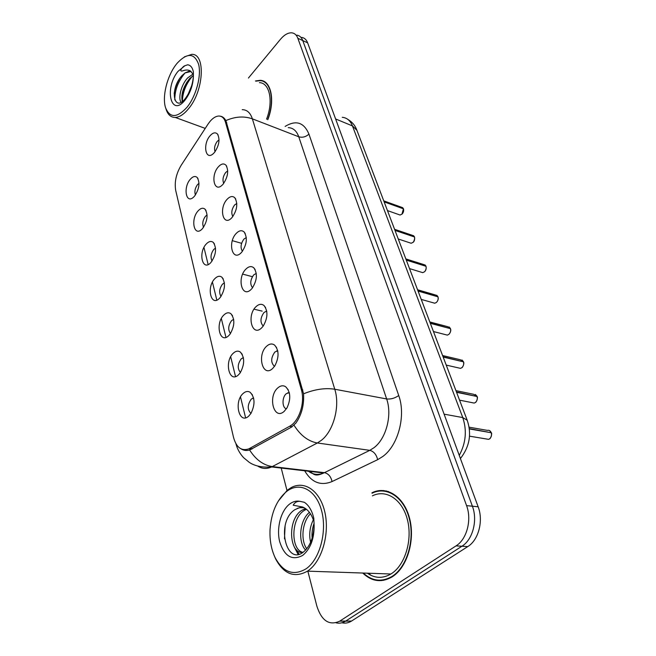 <?xml version="1.0" encoding="UTF-8"?>
<svg xmlns="http://www.w3.org/2000/svg" width="656" height="656" viewBox="0 0 656 656"><rect width="100%" height="100%" fill="white"/><g stroke="black" fill="none" stroke-linecap="round" stroke-linejoin="round"><path stroke-width="0.98" d="M202.524 228.575L202.064 229.059C194.012 237.521 190.232 219.235 198.145 210.838C200.72 208.075 203.024 207.534 205.057 209.207C208.362 214.717 207.517 221.17 202.524 228.575M207.099 214.988L205.451 216.275C202.737 220.129 202.097 223.786 203.549 227.263M210.896 262.523C202.483 272.027 197.866 252.593 206.312 243.942C208.87 241.285 211.199 240.777 213.29 242.417C216.923 248.181 216.127 254.881 210.896 262.515L210.896 262.523M215.562 248.14L213.766 249.428C210.822 253.585 210.256 257.464 212.068 261.055M219.67 298.119C210.986 307.557 206.148 287.189 214.865 278.628C217.407 276.094 219.752 275.618 221.892 277.209C225.803 282.834 225.229 289.624 220.178 297.553L219.67 298.119M224.409 282.884L222.482 284.163C219.301 288.656 218.825 292.748 221.039 296.438M228.887 335.478C219.908 344.835 214.832 323.457 223.844 315.019C226.345 312.609 228.698 312.166 230.879 313.691C235.086 319.177 234.774 326.04 229.936 334.298L228.887 335.478M233.675 319.349L231.617 320.595C228.198 325.45 227.812 329.763 230.486 333.543M238.571 374.748C229.28 383.998 223.942 361.538 233.265 353.24C235.725 350.976 238.062 350.558 240.276 352.001C244.811 357.315 244.778 364.269 240.186 372.87L238.571 374.748M243.384 357.659L241.211 358.848C237.538 364.096 237.275 368.647 240.44 372.501M248.763 416.068C239.137 425.195 233.528 401.57 243.179 393.428C245.574 391.32 247.886 390.935 250.116 392.263C254.987 397.397 255.274 404.449 250.961 413.419L248.763 416.068M253.577 397.946L251.305 399.078C247.353 404.752 247.238 409.541 250.953 413.452M194.529 196.16L193.643 197.071C185.976 204.606 182.917 187.37 190.347 179.211C192.921 176.357 195.201 175.775 197.169 177.473C200.178 182.737 199.301 188.961 194.529 196.16M199.006 183.344L197.505 184.598C195.004 188.157 194.315 191.618 195.439 194.971M223.048 184.229L222.286 185.017C214.053 193.307 210.363 175.488 218.366 166.829C221.261 163.697 223.786 163.139 225.943 165.164C228.952 170.675 227.985 177.03 223.048 184.229M227.739 170.921L225.713 172.438C222.966 176.333 222.302 179.982 223.737 183.385M232.019 217.538L231.757 217.825C223.122 227.197 218.538 208.255 227.107 199.301C230.01 196.275 232.585 195.759 234.815 197.768C238.12 203.549 237.193 210.141 232.019 217.538M236.816 203.45L234.61 204.967C231.625 209.19 231.035 213.044 232.839 216.554M241.433 252.494C232.454 262.433 227.263 242.417 236.283 233.356C239.178 230.436 241.785 229.961 244.089 231.945C247.697 237.784 246.902 244.532 241.72 252.183L241.433 252.494M246.32 237.579L243.942 239.071C240.711 243.638 240.211 247.714 242.433 251.314M251.322 289.206C242.031 299.079 236.578 278.062 245.902 269.099C248.788 266.303 251.42 265.869 253.798 267.804C257.677 273.478 257.144 280.284 252.199 288.214L251.322 289.206M256.283 273.421L253.724 274.864C250.239 279.809 249.846 284.114 252.544 287.779M261.719 327.811C252.093 337.602 246.361 315.503 256.02 306.664C258.866 304.007 261.514 303.613 263.958 305.475C268.132 310.969 267.894 317.832 263.236 326.057L261.719 327.811M266.73 311.092L264.015 312.477C260.252 317.832 259.989 322.367 263.212 326.089M272.666 368.475C262.687 378.151 256.66 354.888 266.664 346.196C269.46 343.695 272.109 343.326 274.593 345.089C279.095 350.386 279.177 357.307 274.839 365.859L272.666 368.475M277.701 350.747L274.839 352.051C270.797 357.848 270.674 362.629 274.487 366.384M284.212 411.345C273.855 420.89 267.5 396.363 277.882 387.844C280.604 385.523 283.228 385.179 285.745 386.81C290.592 391.903 291.034 398.889 287.057 407.778L284.212 411.345M289.247 392.534L286.246 393.739C281.883 397.233 281.973 407.86 286.41 408.819M214.487 152.43L213.282 153.676C205.467 161.007 202.524 144.205 210.018 135.817C212.897 132.602 215.373 132.004 217.456 134.021C220.203 139.285 219.211 145.427 214.487 152.43M219.055 139.876L217.218 141.376C214.684 144.968 213.971 148.412 215.07 151.7M207.993 124.164L209.895 121.565C212.823 118.072 215.742 116.235 218.653 116.03C221.941 115.997 224.229 118.105 225.533 122.36L301.366 389.664C305.302 402.341 299.136 421.464 289.599 426.277L248.944 448.811C241.556 451.369 236.431 447.613 233.569 437.544L175.726 190.527C174.307 182.22 176.103 173.832 181.13 165.361L207.993 124.164M362.743 573.032C371.69 581.577 381.423 582.905 391.927 577.009L392.493 576.649C407.384 567.145 415.363 539.831 409.541 518.166C403.899 496.387 386.532 485.456 371.96 492.795M379.84 580.207L381.726 580.585M263.802 81.697L264.475 81.68M381.964 490.893L383.637 490.516M220.072 116.145C222.376 116.383 224.311 117.859 225.885 120.589L303.564 393.789C304.187 405.014 301.645 414.756 295.93 423.022L291.526 427.113L249.624 450.016C246.558 450.877 243.786 450.541 241.301 448.999M341.932 622.774C345.187 623.569 348.361 623.011 351.46 621.101L467.744 546.604L461.931 546.235C472.755 539.699 477.839 520.265 472.394 506.219L302.76 40.565C301.547 37.367 299.595 35.563 296.906 35.145C299.595 35.563 301.547 37.367 302.76 40.565L472.394 506.219C477.839 520.265 472.755 539.699 461.931 546.235L345.679 621.084L461.931 546.235L456.051 545.874C466.883 539.289 471.992 519.749 466.572 505.628L297.849 38.278C296.643 35.071 294.7 33.267 292.018 32.857C288.238 32.529 284.376 34.686 280.424 39.335L248.427 78.048M336.044 622.815C339.3 623.626 342.489 623.069 345.589 621.142L345.589 621.142C342.489 623.069 339.3 623.626 336.044 622.815M267.812 119.663C275.356 100.598 271.166 80.475 260.178 80.319L255.446 80.975M281.203 468.064L286.984 490.442M307.836 571.155L316.93 606.349C321.735 620.929 329.312 625.873 339.669 621.183L456.051 545.874M386.597 490.991L384.719 491.106M265.303 82.23L264.573 82.148M467.744 546.604C478.56 540.101 483.611 520.774 478.15 506.793L307.631 42.837C306.409 39.647 304.45 37.835 301.752 37.417M398.938 214.627L400.045 215.02L401.964 214.143L403.44 208.813L384.145 201.892M403.268 208.747L384.047 201.63M402.472 207.526L403.374 208.583L401.587 207.271L383.76 200.867M409.885 242.835L411.14 243.253L412.977 242.408C414.477 240.801 414.986 238.997 414.485 236.98L394.994 230.412M414.297 236.914L394.887 230.141M421.275 272.191L422.694 272.634L424.44 271.83C425.99 270.223 426.498 268.378 425.982 266.287L406.294 260.112M425.769 266.221L406.179 259.825M433.149 302.769L434.748 303.22L436.379 302.465C437.97 300.866 438.495 298.98 437.954 296.815L418.061 291.059M437.716 296.75L417.954 290.764M445.522 334.642L447.335 335.109L448.819 334.404C450.467 332.805 451 330.886 450.426 328.64L430.344 323.351M450.164 328.566L430.229 323.039M265.877 82.689L265.163 82.558M267.632 119.589C275.094 100.721 270.961 80.803 260.071 80.655L255.865 81.155M266.549 119.171C273.56 101.467 269.682 82.763 259.448 82.648M165.804 108.437L166.042 109.158C167.813 114.71 170.896 117.473 175.3 117.449C179.588 117.178 184.041 114.234 188.649 108.601C203.959 90.651 205.795 53.357 191.7 54.374L184.385 56.859M187.149 107.108C196.119 96.006 201.548 75.817 198.637 64.378C194.389 52.882 187.214 52.513 177.112 63.263L176.161 64.468C167.067 76.088 161.983 96.793 165.558 107.691C169.888 118.301 177.087 118.113 187.149 107.108M174.816 100.015C174.644 90.389 178.071 81.344 185.09 72.89L181.966 75.62C169.01 89.544 174.209 113.25 185.361 98.449C189.986 92.168 192.651 84.772 193.381 76.26L193.356 71.766C192.438 67.494 190.552 65.165 187.682 64.788L184.885 65.739C183.286 65.961 178.071 72.078 182.614 70.889C185.55 69.749 188.092 69.741 190.24 70.864L193.2 74.3M188.247 94.038L191.618 85.854M181.064 102.27C177.94 98.203 181.113 84.772 187.673 77.9L193.077 74.046M182.261 101.508C180.843 94.366 183.278 86.748 189.568 78.654L193.422 75.514M190.945 71.348L189.502 71.053L185.066 72.914L191.076 71.455M174.168 93.554C174.906 88.626 176.726 83.648 179.613 78.63M181.892 95.661L186.788 82.279M187.682 64.788L189.158 65.174M182.36 101.434C182.639 92.25 186.017 83.804 192.503 76.08M388.409 491.492L386.532 491.442M363.326 573.057C372.108 581.142 381.595 582.315 391.78 576.575L392.362 576.214C407.089 566.8 414.986 539.765 409.221 518.33C403.637 496.781 386.45 485.957 372.018 493.238M367.327 573.188C374.896 578.42 382.751 578.69 390.91 574L391.558 573.582C405.359 564.726 412.731 539.404 407.319 519.322C402.079 499.134 385.941 488.966 372.387 495.854M274.052 555.238L275.7 559.06C283.925 574.238 294.528 578.264 307.5 571.146L308.148 570.695C321.94 561.159 329.796 533.935 324.917 512.451C320.21 490.852 304.573 480.159 291.133 487.638L287.32 490.171L278.218 501.176M306.147 568.768C320.005 559.183 327.377 530.991 321.456 510.188C315.733 489.237 299.087 481.283 286.287 491.738C276.709 500.085 271.297 512.664 270.042 529.474C269.567 540.052 271.272 549.457 275.159 557.698C283.228 572.491 293.56 576.181 306.147 568.768M304.105 507.711L299.415 507.678L294.847 509.704C275.889 521.848 285.631 564.996 302.588 552.68C309.64 547.325 313.486 538.248 314.126 525.456L313.806 518.322C312.084 510.753 308.943 505.415 304.392 502.307L300.038 501.348C297.07 501.094 294.782 502.381 293.183 505.218L302.605 507.006C307.393 509.007 310.936 513.213 313.248 519.626M310.6 542.323C308.861 534.656 309.763 527.162 313.322 519.823M312.141 538.125C311.682 533.016 312.354 528.031 314.142 523.168M305.663 550.081C297.955 542.815 299.21 520.643 309.419 512.344M306.778 548.785C300.661 540.7 301.875 522.34 310.427 513.763M306.401 509.245L304.154 510.507C290.354 518.888 290.92 550.622 303.08 552.344C289.386 554.812 286.713 519.527 301.842 510.311L305.442 508.531M368.549 573.229L371.075 575.402M381.718 580.109L383.612 580.314M298.07 554.394L294.077 546.505M284.474 538.879L285.13 525.472M299.054 554.213L296.422 549.72M458.437 367.893L460.479 368.36L461.808 367.721C463.497 366.13 464.046 364.17 463.448 361.833L443.169 357.061M463.152 361.768L443.046 356.741M471.935 402.62L474.222 403.071L475.362 402.513C477.109 400.939 477.666 398.93 477.043 396.503L456.568 392.296M476.707 396.437L456.437 391.952M486.055 438.921L488.605 439.348L489.532 438.88C491.336 437.314 491.91 435.264 491.246 432.739L469.319 428.934M490.868 432.673L469.278 428.589M249.739 448.401L252.412 448.745M289.599 426.277L292.248 426.679M301.366 389.664L302.793 389.926M225.533 122.36L226.796 122.836M285.122 126.419C296.02 119.818 303.958 122.377 308.935 134.086L398.725 395.519C394.855 398.241 390.828 399.389 386.638 398.946L298.759 136.776C296.635 130.856 293.125 127.813 288.23 127.633M398.725 395.519C406.097 415.494 398.282 445.391 382.784 456.502L377.659 459.667L332.051 481.561C320.759 486.129 311.633 482.537 304.671 470.787M294.011 425.236C300.473 435.445 308.254 441.365 317.356 442.989L369.795 450.344L373.879 447.777C386.171 438.782 392.395 414.969 386.638 398.946L334.765 389.238C340.218 405.884 333.707 430.795 321.424 440.283L317.356 442.989L271.6 466.949C266.705 469.155 262.138 468.892 257.898 466.186M303.564 393.789C314.929 389.254 325.327 387.737 334.765 389.238L252.371 118.843C244.032 115.932 235.201 116.506 225.885 120.589M310.887 472.451L310.304 471.443M249.624 450.016C255.791 459.692 263.351 465.219 272.314 466.596L324.441 472.664L369.795 450.344C373.772 451.394 376.388 454.501 377.659 459.667M242.22 109.659C247 109.724 250.379 112.783 252.371 118.843L298.759 136.776C302.49 137.826 305.885 136.924 308.935 134.086M245.598 417.798L240.506 396.962M235.52 376.569L230.682 356.766M225.943 337.381L221.334 318.537M216.824 300.087L212.437 282.137M208.141 264.548L203.959 247.435M466.572 505.628L478.15 506.793M297.849 38.278L307.631 42.837M339.751 621.125L351.542 621.043M307.762 470.721C312.584 474.632 317.906 475.395 323.72 473.001L324.441 472.664C328.385 473.599 330.927 476.568 332.051 481.561M459.257 455.387C465.908 443.054 467.08 430.451 462.767 417.569L352.452 125.919C350.32 120.597 346.926 117.727 342.268 117.317M335.61 118.957L352.452 125.919L356.921 130.323M460.422 458.544C469.581 446.695 471.844 433.928 467.203 420.25L462.767 417.569L444.104 414.157M347.705 119.294C352.075 121.86 355.101 125.411 356.782 129.945L467.318 420.553M403.645 210.289L402.448 213.602M414.69 238.71L413.739 241.506M414.379 236.709L412.435 235.34L394.576 229.305M426.162 268.419L425.531 270.411M425.867 266.008L423.702 264.54L405.834 258.915M434.354 303.113L433.731 302.933M437.831 296.52L435.42 294.954L417.569 289.772M446.99 335.019L446.055 334.781M450.311 328.328L447.613 326.655L429.811 321.948M184.885 65.739L177.948 71.414C163.918 88.617 171.052 118.351 185.263 99.778C190.396 92.775 193.102 84.936 193.381 76.26M300.038 501.348C296.405 500.61 292.888 501.545 289.493 504.161C280.817 510.86 276.291 528.178 279.677 541.708C284.45 556.411 292.125 560.97 302.695 555.394C310.411 548.949 314.224 538.97 314.126 525.456M460.168 368.287L458.946 368.008M463.325 361.513L460.315 359.734L442.587 355.536M473.935 403.022L472.418 402.718M476.912 396.167L473.558 394.272L455.928 390.623M488.335 439.307L486.522 439.003M491.114 432.386C490.245 430.664 489.007 429.992 487.383 430.377L469.065 427.171M262.162 311.133L254.02 309.189M252.38 276.676L242.679 274.118M241.588 243.319L232.314 240.662M248.944 448.811L251.674 449.155M289.378 393.1L287.722 392.805M277.791 351.181L276.619 350.935M266.779 311.387L266.049 311.215M253.659 398.315L252.732 398.159M243.433 357.889L242.9 357.782M218.104 134.988L217.456 134.021M288.238 389.836L285.745 386.81M276.643 347.672L274.593 345.089M265.631 307.672L263.958 305.475M255.176 269.665L253.798 267.804M245.229 233.528L244.089 231.945M235.758 199.112L234.815 197.768M226.73 166.304L225.943 165.164M197.989 178.604L197.169 177.473M252.462 394.953L250.116 392.263M242.244 354.347L240.276 352.001M232.527 315.725L230.879 313.691M223.27 278.972L221.892 277.209M214.446 243.942L213.29 242.417M206.033 210.519L205.057 209.207M235.93 443.743C237.283 448.975 239.866 453.649 243.688 457.757L249.239 462.324C254.782 466.08 262.236 467.621 271.6 466.949L323.72 473.001C314.65 477.117 313.962 474.058 309.616 471.361M339.669 621.183L351.46 621.101M387.45 210.584L400.045 215.02L402.005 214.143C403.448 212.593 403.94 210.822 403.481 208.846M398.258 238.997L411.14 243.253L413.018 242.417C414.346 241.449 414.846 239.653 414.518 237.013M413.436 235.594L414.412 236.734M409.508 268.583L422.694 272.634L424.473 271.83C425.949 270.469 426.466 268.632 426.015 266.32M424.834 264.803L425.908 266.041M421.234 299.407L434.748 303.22L436.412 302.473C438.077 300.661 438.602 298.783 437.987 296.848M436.699 295.216L437.872 296.553M433.46 331.542L447.335 335.109L448.852 334.404C450.672 332.223 451.205 330.312 450.467 328.664M449.065 326.909L450.344 328.361M190.133 71.307L189.502 71.053L190.248 70.856M205.238 128.396L175.3 117.449M297.242 508.384L302.605 507.006M305.844 509.507L303.531 509.31M275.159 557.698L275.7 559.06M390.91 574L307.5 571.146M392.567 576.599L391.78 576.575M446.228 365.097L460.479 368.36L461.832 367.721C462.57 367.721 464.637 363.268 463.48 361.858M461.947 359.964L463.357 361.538M459.561 400.16L474.222 403.071L475.379 402.513C476.371 402.423 478.224 397.388 477.076 396.527M475.387 394.469L476.945 396.191M469.491 436.166L488.605 439.348L489.548 438.88C490.803 438.725 492.385 433.067 491.287 432.755M489.425 430.525L491.147 432.411"/></g></svg>

